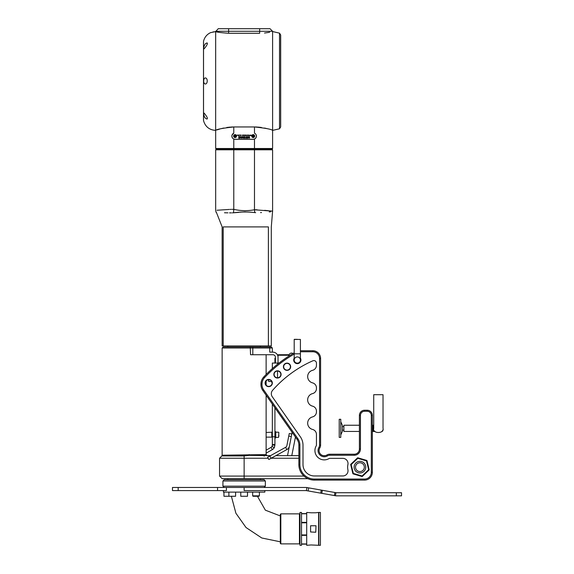 <?xml version="1.0" encoding="UTF-8"?>
<svg xmlns="http://www.w3.org/2000/svg" width="574" height="574" viewBox="0 0 574 574"><rect width="100%" height="100%" fill="white"/><g stroke="black" fill="none" stroke-linecap="round" stroke-linejoin="round"><path stroke-width="0.86" d="M279.014 363.062L272.341 363.062L272.341 368.608M272.341 404.053L272.341 445.123L274.924 445.123L274.236 447.706A5.173 5.173 0 0 1 272.341 449.6L266.128 453.187M272.341 438.163L272.341 431.433M272.341 352.142L272.341 348.002L222.138 348.002L222.138 455.211L266.128 454.608L266.128 432.466L272.083 432.208M274.924 431.691L275.757 431.691L275.757 437.905L274.924 437.905M278.856 435.329L278.856 436.276M275.441 363.062L275.441 357.315A2.59 2.59 0 0 0 272.858 354.732L250.551 354.732L250.25 346.969L271.301 346.969L272.341 348.002M278.031 363.062L278.031 357.315A5.173 5.173 0 0 0 272.858 352.142L269.751 352.142L269.751 346.969M222.138 348.002L223.178 346.969L250.25 346.969M271.473 211.045L272.6 211.167L271.301 226.902L271.301 345.928L222.138 345.928L222.138 226.902L216.398 212.358M275.441 358.205L274.924 358.205L274.924 363.062M294.204 360.034A3.107 3.107 0 0 0 298.006 363.062A3.107 3.107 0 0 0 297.31 356.928A3.107 3.107 0 0 0 294.204 360.034A3.107 3.107 0 0 0 297.31 363.141A3.107 3.107 0 0 0 300.41 360.034A3.107 3.107 0 0 1 297.31 363.141A3.107 3.107 0 0 1 294.204 360.034L294.204 353.821L300.41 353.821L300.41 360.034M291.771 434.009L292.116 432.272M287.524 455.641L289.303 446.565M289.26 433.514L291.8 434.016L289.432 446.063A5.173 5.173 0 0 1 286.849 449.593L285.601 447.333A2.59 2.59 0 0 0 286.892 445.56L289.26 433.514M285.601 447.333L267.599 457.263L268.847 459.523L286.849 449.593M294.204 358.743A3.365 3.365 0 0 0 297.971 363.335A3.365 3.365 0 0 0 300.41 358.743M265.36 383.023A3.365 3.365 0 0 0 270.404 385.936A3.365 3.365 0 0 0 270.404 380.11A3.365 3.365 0 0 0 265.36 383.023M274.114 374.427A3.365 3.365 0 0 0 279.158 377.34A3.365 3.365 0 0 0 279.158 371.514A3.365 3.365 0 0 0 274.114 374.427M283.671 366.743A3.365 3.365 0 0 0 288.722 369.656A3.365 3.365 0 0 0 288.722 363.83A3.365 3.365 0 0 0 283.671 366.743M320.593 443.609L320.593 439.469L320.593 443.609M320.593 439.469L320.593 435.329L320.593 439.469M320.593 435.329L320.593 431.189L320.593 435.329M320.593 431.189L320.593 427.049L320.593 431.189M320.593 444.125L320.593 445.166A5.173 5.173 0 0 1 319.84 447.864A5.173 5.173 0 0 0 326.95 454.974A5.173 5.173 0 0 1 329.648 454.221L354.237 454.221A5.173 5.173 0 0 0 359.41 449.047L359.41 415.404A5.173 5.173 0 0 1 364.583 410.231L367.173 410.231A5.173 5.173 0 0 1 372.347 415.404L372.347 472.33A7.763 7.763 0 0 1 364.583 480.094L314.387 480.094A15.527 15.527 0 0 1 298.86 464.567L298.86 445.166A10.354 10.354 0 0 0 296.988 439.225L262.835 390.499A10.354 10.354 0 0 1 260.962 384.558L260.962 384.042A10.354 10.354 0 0 1 263.76 376.96A131.848 131.848 0 0 1 294.204 352.859M300.41 350.721L312.837 350.721A7.763 7.763 0 0 1 320.593 358.485L320.593 427.049M300.41 358.169A3.623 3.623 0 0 1 298.279 363.521A3.623 3.623 0 0 1 294.204 358.169M265.102 383.023A3.623 3.623 0 0 1 270.533 379.888A3.623 3.623 0 0 1 270.533 386.159A3.623 3.623 0 0 1 265.102 383.023M273.855 374.427A3.623 3.623 0 0 1 279.287 371.292A3.623 3.623 0 0 1 279.287 377.563A3.623 3.623 0 0 1 273.855 374.427M283.413 366.743A3.623 3.623 0 0 1 288.851 363.6A3.623 3.623 0 0 1 288.851 369.878A3.623 3.623 0 0 1 283.413 366.743M294.204 354.058A130.807 130.807 0 0 0 264.521 377.663A9.313 9.313 0 0 0 261.995 384.042L261.995 384.558A9.313 9.313 0 0 0 263.681 389.904L297.834 438.636A11.387 11.387 0 0 1 299.893 445.166L299.893 464.567A14.493 14.493 0 0 0 314.387 479.06L364.583 479.06A6.73 6.73 0 0 0 371.313 472.33L371.313 415.404A4.14 4.14 0 0 0 367.173 411.264L364.583 411.264A4.14 4.14 0 0 0 360.443 415.404L360.443 449.047A6.214 6.214 0 0 1 354.237 455.254L329.648 455.254A4.14 4.14 0 0 0 327.489 455.864A6.214 6.214 0 0 1 318.957 447.325A4.14 4.14 0 0 0 319.56 445.166L319.56 358.485A6.73 6.73 0 0 0 312.837 351.754L300.41 351.754M316.453 363.17A2.59 2.59 0 0 0 312.823 360.802A116.321 116.321 0 0 0 272.6 390.32A5.173 5.173 0 0 0 272.248 396.706L300.374 436.85A14.493 14.493 0 0 1 303 445.166L303 464.567A11.387 11.387 0 0 0 314.387 475.954L342.843 475.954A5.173 5.173 0 0 0 347.901 469.704A12.291 12.291 0 0 1 347.901 464.61A5.173 5.173 0 0 0 342.843 458.361L329.648 458.361A1.033 1.033 0 0 0 329.11 458.511A9.313 9.313 0 0 1 316.303 445.704A1.033 1.033 0 0 0 316.453 445.166L316.453 434.461A5.173 5.173 0 0 0 312.543 429.438A6.472 6.472 0 0 1 312.543 416.896A5.173 5.173 0 0 0 316.453 411.881L316.453 411.171A5.173 5.173 0 0 0 312.543 406.155A6.472 6.472 0 0 1 312.543 393.606A5.173 5.173 0 0 0 316.453 388.591L316.453 387.888A5.173 5.173 0 0 0 312.543 382.865A6.472 6.472 0 0 1 312.543 370.323A5.173 5.173 0 0 0 316.453 365.301L316.453 363.17M294.139 361.154L294.139 358.915L294.139 361.154M298.006 363.062L298.781 363.062M295.84 363.062L296.607 363.062M288.959 356.038L288.959 355.658A2.59 2.59 0 0 1 293.034 353.541M300.503 361.096L300.503 358.972M300.41 353.821L300.41 339.435L294.204 339.435L294.204 353.821M274.924 407.748L274.924 445.123M297.31 339.334L294.304 339.334L297.31 339.334M272.341 444.563L274.924 444.563M274.573 447.01L274.372 447.447M274.25 447.677L273.798 448.351M272.341 445.123L271.99 446.414A2.59 2.59 0 0 1 271.043 447.361L266.128 450.203M272.162 446.063L271.775 446.737M297.332 363.141L298.114 363.033M271.99 446.414L274.236 447.706M249.152 454.608L249.303 455.361L244.137 455.943L221.837 455.943L219.555 458.231L219.555 476.083L303.969 476.083M270.533 455.641L249.303 455.361M268.137 458.231L219.555 458.231M298.86 458.231L271.201 458.231M275.893 455.641L298.86 455.641M323.284 455.641L325.228 455.641M307.894 478.673L222.138 478.673L219.555 476.083M271.933 382.011L271.509 382.011L271.509 381.136M268.402 380.404L268.402 379.672M244.137 479.706L264.062 479.706L265.353 480.998L222.92 480.998L224.212 479.706L244.137 479.706M224.212 487.469L222.92 486.178L265.353 486.178L265.353 480.998M172.48 487.469L226.414 487.469L226.414 490.576L172.48 490.576L172.48 487.469M335.417 495.742L335.955 492.686A3.107 3.107 0 0 0 336.493 492.729L401.52 492.729L401.52 495.836L336.493 495.836A6.214 6.214 0 0 1 335.417 495.742L308.13 490.935L308.668 487.871L306.911 487.563A6.214 6.214 0 0 0 305.827 487.469L226.414 487.469M308.668 487.871L321.261 490.096L320.715 493.152M321.799 493.339L322.337 490.282L321.261 490.096M322.337 490.282L334.922 492.506L334.384 495.563M335.955 492.686L334.922 492.506M308.13 490.935L306.365 490.619A3.107 3.107 0 0 0 305.827 490.576L244.137 490.576L244.137 487.469M264.836 490.576L264.836 492.126L223.437 492.126L223.437 490.576M235.605 492.126L235.605 496.266L223.953 496.266L223.953 492.126M247.502 492.126L247.502 496.266L240.771 496.266L240.771 492.126M252.66 492.126L252.66 495.85L259.391 495.85L258.974 496.266L255.129 496.266M259.391 492.126L259.391 495.85L258.974 496.266L253.077 496.266L252.66 495.85M257.432 496.266L265.36 510.178L280.306 515.926M280.306 529.838L280.306 514.376L280.822 513.859L280.822 543.879L280.306 543.363L280.306 529.838M299.972 543.363L299.449 543.879L299.449 513.859L280.822 513.859M310.577 512.733L306.695 512.439L306.695 513.601L301.522 513.601L301.522 512.439L299.972 512.439L299.972 545.3L301.522 545.3L301.522 544.138L306.695 544.138L306.695 545.3L310.577 545.006M301.522 522.792L306.695 522.792L306.695 534.946L301.522 534.946L301.522 522.792M310.577 525.762L310.577 531.976L315.75 532.234L316.009 525.762L310.577 525.762M316.009 512.733L318.599 512.439L318.599 545.3L310.835 544.948M310.835 512.79L315.75 512.79M301.522 535.37L306.695 535.37L306.695 543.958L301.522 543.958L301.522 535.37M301.522 513.78L306.695 513.78L306.695 522.369L301.522 522.369L301.522 513.78M318.857 528.869L318.857 545.3L320.414 545.3L320.414 512.439L318.857 512.439L318.857 528.869M383.03 394.704L383.03 428.348C384.688 433.872 372.06 433.872 373.717 428.348L373.717 394.704L383.03 394.704L383.03 428.348M382.133 431.088L382.7 431.088L382.7 430.077M374.614 431.088L372.942 431.088L372.942 425.599L373.717 425.599M343.883 430.141L342.334 430.141L342.334 426.547L343.883 426.547M342.334 425.241L340.777 421.746L342.334 425.241L342.334 431.447L340.777 434.941M381.846 431.447L382.7 431.088M372.347 426.475L372.942 425.599M372.942 431.088L372.347 430.213M359.41 431.447L343.883 431.447L343.883 425.241L359.41 425.241M340.777 437.402L340.777 419.285L339.227 419.285L339.227 437.402L340.777 437.402M360.565 471.512A4.398 4.398 0 0 0 363.378 464.431A4.398 4.398 0 0 0 355.837 465.536A4.398 4.398 0 0 0 360.565 471.512M360.773 472.919A5.819 5.819 0 0 0 364.662 463.77A5.819 5.819 0 0 0 354.746 464.495A5.819 5.819 0 0 0 360.773 472.919M369.147 469.597L368.644 469.719L366.499 460.893L357.789 458.332L351.209 464.596L353.354 473.421L362.065 475.982L368.644 469.719L368.996 470.092L362.424 476.355A0.517 0.517 0 0 1 361.921 476.477L353.204 473.916A0.517 0.517 0 0 1 352.845 473.543L350.707 464.718A0.517 0.517 0 0 1 350.858 464.223L357.43 457.952A0.517 0.517 0 0 1 357.932 457.83L366.65 460.391A0.517 0.517 0 0 1 367.008 460.771L369.147 469.597A0.517 0.517 0 0 1 368.996 470.092M289.131 354.732L278.031 354.732L278.031 357.315M268.381 345.928L268.381 226.902C272.514 226.902 272.514 226.902 268.381 226.902L223.207 226.902C221.664 226.902 221.664 226.902 223.207 226.902L223.207 345.928M260.567 212.602L261.507 212.559M269.228 211.942L269.794 211.885M270.268 211.842L270.634 211.806M255.645 212.674C277.572 211.469 277.572 211.469 255.645 212.674L254.713 212.581C247.638 211.749 240.578 211.82 233.539 212.789L232.793 212.832C211.21 212.323 211.21 212.323 232.793 212.832L238.798 212.373M224.484 212.753L226.407 212.811M226.522 212.811L227.943 212.839M229.5 212.868L231.422 212.875M232.377 212.868L232.793 212.832M240.126 212.237L240.563 212.193M241.446 212.107L245.335 211.871M216.19 149.283L272.083 149.283L272.6 149.8L215.673 149.8L216.19 149.283M219.462 32.402L218.615 32.237M218.228 32.151L216.642 31.792M203.533 41.974L203.533 120.626C205.291 126.718 209.331 129.968 215.659 130.391L215.673 31.548C216.441 32.115 220.753 32.689 228.61 33.27L259.663 33.27C276.345 31.391 276.345 31.391 259.663 33.27L259.663 31.29L228.61 31.29L228.61 28.7L270.01 28.7L272.585 31.29M269.651 32.237L268.833 32.395M268.776 32.409L264.514 33.027M233.783 139.044L233.783 148.501L215.673 148.501L215.673 130.391C216.728 129.279 222.769 128.131 233.783 126.954L254.483 126.954C265.489 128.131 271.531 129.279 272.6 130.391C271.545 129.279 265.511 128.131 254.483 126.954L254.483 133.175A3.186 3.186 0 0 1 253.191 139.267L235.082 139.267A3.186 3.186 0 0 1 233.783 133.175L232.004 135.077C231.58 136.856 232.176 138.183 233.783 139.044A3.236 3.236 0 0 0 235.082 139.317L253.191 139.317A3.236 3.236 0 0 0 256.262 135.077C256.693 136.856 256.097 138.176 254.483 139.044L254.483 148.501L272.6 148.501L272.6 130.391L279.516 128.791L280.679 126.933L280.636 35.43M267.283 128.698L264.564 128.045M261.435 127.471L258.056 127.091M257.303 127.041L254.483 126.954M233.783 133.175L233.783 126.954L230.963 127.041M230.181 127.091L226.78 127.478M223.688 128.045L220.99 128.698M219.785 129.035L217.065 129.896M215.659 31.764L215.659 130.391L215.659 31.764L213.069 31.886C209.74 32.847 209.74 32.847 213.069 31.886M203.713 113.961L203.906 113.013C204.279 113.071 208.807 118.689 206.949 119.019C205.198 118.596 204.114 116.909 203.713 113.961M205.162 83.998C203.698 83.374 203.332 81.608 204.057 78.688L205.155 77.935C207.924 77.698 207.917 84.242 205.155 83.998C203.677 83.338 203.325 81.544 204.086 78.624L205.14 77.935M203.906 48.919C203.39 48.137 203.813 46.494 205.169 43.968L206.949 42.914C208.807 43.251 204.272 48.876 203.906 48.919C203.383 48.087 203.827 46.408 205.234 43.882L206.92 42.914M206.949 119.019C205.191 118.588 204.114 116.902 203.713 113.953L203.892 113.013M222.87 28.7L227.62 28.7M260.646 28.7L265.396 28.7M203.533 41.306C204.495 37.339 206.812 34.462 210.479 32.675L215.673 31.548L218.256 28.7L228.61 28.7M259.663 28.7L259.663 31.29L271.724 31.29C272.88 30.982 272.88 30.982 271.724 31.29L272.6 31.29L272.614 130.391M228.61 33.27L228.61 31.29L216.549 31.29C215.386 30.982 215.386 30.982 216.549 31.29L215.673 31.29M251.075 135.077L250.321 135.564L251.534 135.564L251.075 135.077M250.135 135.077L248.98 135.564L250.135 135.564L250.135 135.077M248.743 135.077L247.444 135.127L248.061 135.586L248.743 135.077M247.179 135.077L246.877 135.564L247.179 135.077M246.246 135.077L245.945 135.564L246.246 135.077M245.643 135.077L245.026 135.077L245.328 135.564L245.643 135.077M244.703 135.077L244.409 135.564L244.703 135.077M244.122 135.077L242.723 135.077L243.426 135.586L244.122 135.077M242.443 135.077L242.149 135.564L242.443 135.077M241.166 135.077L239.767 135.077L240.47 135.586L241.166 135.077M239.502 135.077L238.131 135.127L238.784 135.586L239.502 135.077L238.784 135.586L238.131 135.127M237.693 135.077L238.002 135.564L237.693 135.077M237.198 135.077L236.567 135.564L237.198 135.077M244.101 136.634L243.67 137.365L244.101 138.126L244.962 138.155L244.962 136.598L243.878 136.756L243.67 137.365M246.167 137.825L246.153 136.598L245.859 138.155L246.361 138.155L246.626 137.093L246.885 138.155L247.387 138.155L247.387 136.598L247.078 137.825L246.454 136.598L246.167 137.825M247.688 136.598L247.99 138.155L247.688 136.598M248.492 136.598L248.262 137.724L249.518 138.155L249.518 136.598L249.224 137.258L248.492 136.598M242.386 136.598L242.156 137.724L243.412 138.155L243.412 136.598L243.111 137.258L242.386 136.598M238.734 137.301L239.53 137.896L238.669 138.155L239.824 138.155L239.824 136.598L238.655 136.598L239.53 136.863L239.53 137.301L238.734 137.301M241.102 138.155L240.535 136.598L239.968 138.155L240.693 136.999L241.102 138.155M241.575 136.598L241.876 138.155L241.575 136.598M242.615 137.889L243.111 137.516L243.111 137.896L242.45 137.71M243.046 137.258L242.608 136.956M242.221 136.906L242.156 137.724M248.729 137.889L249.224 137.516L249.224 137.896L248.564 137.71M249.152 137.258L248.714 136.956M248.334 136.906L248.262 137.724M244.517 137.896L243.964 137.38L244.66 136.863L244.66 137.896L244.244 137.882M243.95 138.047L244.395 138.155M243.964 137.38L244.215 136.877M233.812 136.842A1.478 1.478 0 0 0 236.366 136.799A1.478 1.478 0 0 0 235.053 134.61A1.478 1.478 0 0 0 233.812 136.842M234.443 136.461A0.739 0.739 0 0 0 235.72 136.44A0.739 0.739 0 0 0 235.067 135.349A0.739 0.739 0 0 0 234.443 136.461M234.788 136.605L234.479 136.095L235.369 135.564L235.677 136.074L234.788 136.605M235.089 136.598A0.517 0.517 0 0 0 235.519 135.816A0.517 0.517 0 0 0 234.63 135.83A0.517 0.517 0 0 0 235.089 136.598M239.2 135.077L238.44 135.077M240.858 135.077L240.47 135.328M240.47 135.586L241.137 135.177M243.814 135.077L243.426 135.328M243.426 135.586L244.094 135.177M247.444 135.127L248.061 135.586M251.929 136.842A1.478 1.478 0 0 0 254.483 136.799A1.478 1.478 0 0 0 253.163 134.61A1.478 1.478 0 0 0 251.929 136.842M252.56 136.461A0.739 0.739 0 0 0 253.837 136.44A0.739 0.739 0 0 0 253.177 135.349A0.739 0.739 0 0 0 252.56 136.461M252.904 136.605L252.883 135.572L253.478 135.564L253.5 136.598L252.904 136.605M253.199 136.598A0.517 0.517 0 0 0 253.636 135.816A0.517 0.517 0 0 0 252.739 135.83A0.517 0.517 0 0 0 253.199 136.598M254.483 133.175L255.057 133.505M233.539 212.789L233.783 209.352C210.414 210.514 210.414 210.514 233.783 209.352L232.85 209.323M232.843 209.323L231.975 209.338M231.164 209.359L230.203 209.402M229.356 209.438L217.037 210.242M233.783 209.352C240.685 210.931 247.588 211.074 254.483 209.768L272.6 211.167L254.483 209.768L254.483 148.501L233.783 148.501L233.783 209.352M271.28 211.024L269.543 210.837M268.481 210.73L264.636 210.342M257.073 209.797L254.928 209.754M254.713 212.581L254.483 209.768M266.128 437.123L271.825 437.123L271.825 432.466M275.757 437.388L278.548 437.388L278.856 432.523M252.811 346.969L252.811 354.732M275.441 359.238L274.924 359.238M288.758 436.053L291.298 436.549M269.866 456.007L271.115 458.274M277.515 363.062L277.515 364.246M277.515 371.062L277.515 377.792M359.41 415.404L360.443 415.404M364.583 410.231L364.583 411.264M367.173 410.231L367.173 411.264M372.347 415.404L371.313 415.404M372.347 472.33L371.313 472.33M364.583 480.094L364.583 479.06M314.387 479.06L314.387 480.094M299.893 464.567L298.86 464.567M299.893 445.166L298.86 445.166M297.834 438.636L296.988 439.225M263.681 389.904L262.835 390.499M261.995 384.558L260.962 384.558M261.995 384.042L260.962 384.042M264.521 377.663L263.76 376.96M312.837 351.754L312.837 350.721M319.56 358.485L320.593 358.485M320.593 445.166L319.56 445.166M319.84 447.864L318.957 447.325M326.95 454.974L327.489 455.864M329.648 454.221L329.648 455.254M354.237 454.221L354.237 455.254M359.41 449.047L360.443 449.047M272.341 436.8L274.924 436.8M271.043 447.361L272.341 449.6M244.137 455.211L244.137 478.673M268.718 379.658L268.718 381.495L271.509 381.495M396.34 492.729L396.34 495.836M306.911 487.563L306.365 490.619M217.553 490.576L217.553 487.469M178.177 487.469L178.177 490.576M353.204 473.916L353.354 473.421L352.845 473.543M362.424 476.355L362.065 475.982L361.921 476.477M350.707 464.718L351.209 464.596L350.858 464.223M366.65 460.391L366.499 460.893L367.008 460.771M357.43 457.952L357.789 458.332L357.932 457.83M288.995 355.249L278.031 355.249M272.6 31.548L279.516 33.149L279.516 128.791M275.757 432.208L278.548 432.208M266.128 432.466L266.128 395.192M266.128 385.161L266.128 380.885M266.128 374.499L266.128 354.732M227.835 345.928L227.835 346.969M260.438 345.928L260.438 346.969M291.793 455.641L295.452 437.036M266.128 454.608L267.161 455.641M222.138 455.211L221.837 455.943M264.212 456.136L263.696 455.641M269.78 456.136L269.263 455.641M260.438 479.706L260.438 478.673M222.92 486.178L222.92 480.998M264.062 487.469L265.353 486.178M228.875 492.126L228.875 496.266M280.306 541.806L261.78 537.989L246.024 527.528L235.892 513.213L231.372 496.266M299.449 543.879L280.822 543.879M299.972 514.376L299.449 513.859M227.835 479.706L227.835 478.673M372.347 431.447L374.901 431.447M372.347 425.241L373.717 425.241M279.516 33.149L280.679 35.007L280.679 126.933M203.533 120.626L203.533 119.966M203.497 41.637L203.497 120.296M215.673 148.501L216.448 149.283M272.6 148.501L271.825 149.283M216.068 212.337L215.673 210.342L215.673 149.8M272.6 211.167L272.6 149.8"/></g></svg>
